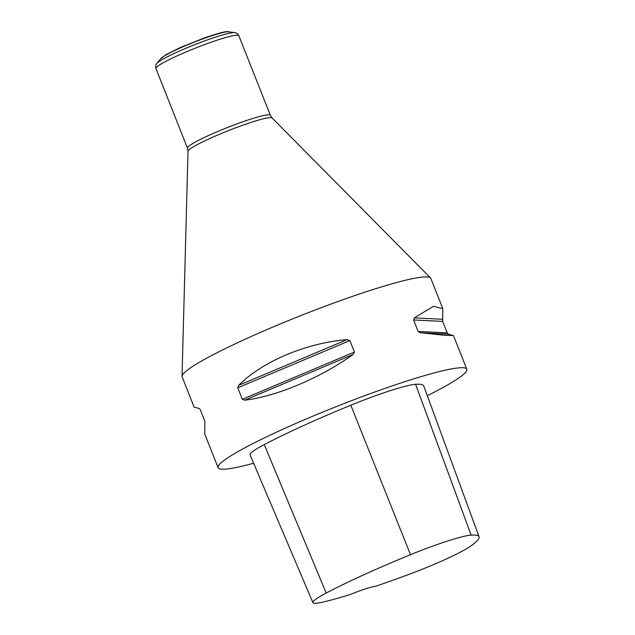 <?xml version="1.0" encoding="UTF-8"?>
<svg xmlns="http://www.w3.org/2000/svg" width="635" height="635" viewBox="0 0 635 635"><rect width="100%" height="100%" fill="white"/><g stroke="black" fill="none" stroke-linecap="round" stroke-linejoin="round"><path stroke-width="0.95" d="M253.603 463.233A133.747 13.287 -21.6 0 1 218.091 467.701L204.748 433.999L204.883 421.235L200.335 409.758L199.192 408.48L194.104 407.114L182.134 376.88A133.747 13.287 -21.6 0 1 182.039 376.309A133.747 13.287 -21.6 0 1 199.2 362.402A133.747 13.287 -21.6 0 1 334.232 302.863A133.747 13.287 -21.6 0 1 430.514 277.932A133.747 13.287 -21.6 0 1 430.84 278.408L442.809 308.65L442.674 321.413L447.223 332.891L448.366 334.169L453.453 335.534L444.913 335.296L420.227 332.748L418.116 331.422L413.575 319.945L414.337 317.865L433.443 306.332L442.809 308.65M218.091 467.701A133.747 13.287 -21.6 0 1 235.156 453.223A133.747 13.287 -21.6 0 1 372.753 392.755A133.747 13.287 -21.6 0 1 466.796 369.229A133.747 13.287 -21.6 0 1 427.292 395.692M347.107 339.646L349.885 340.574L354.433 352.06L353.004 354.528C320.453 377.944 276.304 396.542 244.602 400.185L242.316 399.28L237.776 387.802L238.712 385.302C262.406 361.442 306.562 342.844 347.107 339.646L238.712 385.302M312.92 602.663L250.047 454.882A63.69 6.326 -21.6 0 1 264.247 444.619A152.852 15.184 -21.6 0 1 350.822 405.217A63.69 6.326 -21.6 0 1 415.584 384.302A152.852 15.184 -21.6 0 1 423.736 385.993L479.068 536.75A148.796 14.78 -21.6 0 1 470.392 546.29A59.634 5.921 -21.6 0 1 409.194 574.294A148.796 14.78 -21.6 0 1 375.571 586.288A25.471 2.532 -21.6 0 0 350.139 594.543A148.796 14.78 -21.6 0 1 325.652 601.472A59.634 5.921 -21.6 0 1 312.92 602.663A59.634 5.921 -21.6 0 1 326.215 593.05A148.796 14.78 -21.6 0 1 410.496 554.688A59.634 5.921 -21.6 0 1 471.138 535.114A148.796 14.78 -21.6 0 1 479.068 536.75M165.163 55.451A37.076 3.683 -21.6 0 1 200.366 39.767A37.076 3.683 -21.6 0 1 228.616 31.782C227.02 30.909 218.972 32.941 204.454 37.886L180.364 47.522L166.06 54.634L160.711 58.666A37.076 3.683 -21.6 0 1 165.163 55.451M430.514 277.932L272.097 117.951A45.26 4.493 -21.6 0 0 239.514 126.389A45.26 4.493 -21.6 0 0 193.818 146.542A45.26 4.493 -21.6 0 0 188.016 151.241L187.46 148.122L155.932 68.501C155.408 66.262 155.726 64.564 156.885 63.405A42.458 4.215 -21.6 0 1 161.981 59.722A42.458 4.215 -21.6 0 1 202.303 41.767A42.458 4.215 -21.6 0 1 234.656 32.615L228.616 31.782M155.932 68.501A44.585 4.429 -21.6 0 1 161.623 63.675A44.585 4.429 -21.6 0 1 207.494 43.521A44.585 4.429 -21.6 0 1 238.839 35.679C237.688 33.687 236.291 32.663 234.656 32.615M187.46 148.122A44.585 4.429 -21.6 0 1 193.143 143.296A44.585 4.429 -21.6 0 1 239.014 123.134A44.585 4.429 -21.6 0 1 270.359 115.292L238.839 35.679M448.366 334.169L420.227 332.748M447.223 332.891L418.116 331.422M442.674 321.413L413.575 319.945M442.476 319.286L414.337 317.865M349.885 340.574L237.776 387.802M354.433 352.06L242.316 399.28M353.004 354.528L244.602 400.185M326.215 593.05L264.247 444.619M410.496 554.688L350.822 405.217M471.138 535.114L415.584 384.302M466.796 369.229L453.453 335.534M188.016 151.241L182.039 376.309M272.097 117.951L270.359 115.292M160.711 58.666L156.885 63.405"/></g></svg>
